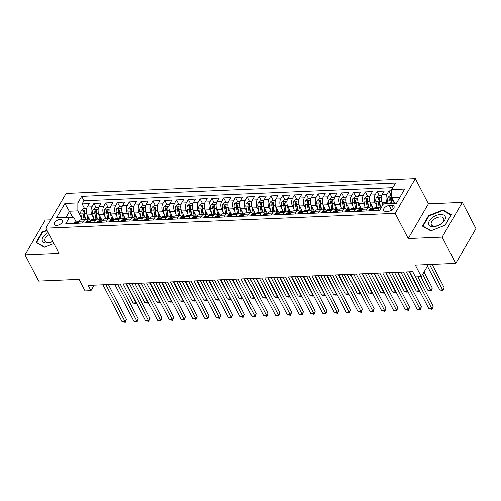 <?xml version="1.0" encoding="UTF-8"?>
<svg xmlns="http://www.w3.org/2000/svg" width="501" height="501" viewBox="0 0 501 501"><rect width="100%" height="100%" fill="white"/><g stroke="black" fill="none" stroke-linecap="round" stroke-linejoin="round"><path stroke-width="0.75" d="M56.713 225.425A4.509 2.455 -27.4 0 0 61.16 223.534A4.509 2.455 -27.4 0 0 62.462 220.346A4.509 2.455 -27.4 0 0 60.208 219.419A4.509 2.455 -27.4 0 0 55.761 221.31A4.509 2.455 -27.4 0 0 54.459 224.498A4.509 2.455 -27.4 0 0 56.713 225.425M50.751 219.845L45.247 220.077L25.05 254.815L38.658 281.067L79.07 279.351L85.057 290.899L90.957 290.649L94.157 285.15M415.36 178.625L66.107 193.436L45.91 228.174L395.164 213.357L415.36 178.625L428.418 203.826L408.221 238.557L442.145 237.123L462.342 202.385L428.418 203.826M462.342 202.385L475.95 228.638L455.753 263.369L415.342 265.085L421.328 276.633L428.368 264.534M442.145 237.123L455.753 263.369M391.707 190.775L388.908 190.894L391.181 195.277M383.152 204.327L382.188 202.473A5.636 3.075 -92.4 0 1 382.194 194.52L384.192 191.094L377.109 191.395L379.382 195.778M373.64 209.236L370.389 202.974A5.636 3.075 87.6 0 1 370.396 195.021L372.387 191.595L365.31 191.896L367.584 196.279M361.841 209.737L358.591 203.475A5.636 3.075 87.6 0 1 358.597 195.522L360.588 192.096L353.512 192.39L355.785 196.78M350.042 210.238L346.792 203.976A5.636 3.075 87.6 0 1 346.798 196.023L348.79 192.591L341.713 192.891L343.987 197.281M338.238 210.739L334.994 204.477A5.636 3.075 87.6 0 1 335 196.524L336.991 193.092L329.915 193.392L332.188 197.776M326.439 211.24L323.195 204.978A5.636 3.075 87.6 0 1 323.201 197.018L325.193 193.593L318.116 193.893L320.389 198.277M314.641 211.741L311.397 205.479A5.636 3.075 87.6 0 1 311.403 197.519L313.394 194.094L306.318 194.394L308.591 198.778M302.842 212.242L299.598 205.98A5.636 3.075 87.6 0 1 299.604 198.02L301.596 194.595L294.519 194.895L296.786 199.279M291.043 212.743L287.799 206.481A5.636 3.075 87.6 0 1 287.806 198.521L289.797 195.096L282.714 195.396L284.988 199.78M279.245 213.244L276.001 206.976A5.636 3.075 87.6 0 1 276.007 199.022L277.999 195.597L270.916 195.897L273.189 200.281M267.446 213.745L264.202 207.477A5.636 3.075 87.6 0 1 264.209 199.523L266.2 196.098L259.117 196.398L261.39 200.782M255.648 214.24L252.404 207.978A5.636 3.075 87.6 0 1 252.41 200.024L254.402 196.599L247.319 196.899L249.592 201.283M243.849 214.741L240.599 208.479A5.636 3.075 87.6 0 1 240.605 200.525L242.603 197.1L235.52 197.4L237.793 201.784M232.051 215.242L228.8 208.98A5.636 3.075 87.6 0 1 228.807 201.026L230.804 197.601L223.722 197.901L225.995 202.285M220.252 215.743L217.002 209.481A5.636 3.075 87.6 0 1 217.008 201.527L219 198.102L211.923 198.402L214.196 202.786M208.454 216.244L205.203 209.982A5.636 3.075 87.6 0 1 205.21 202.028L207.201 198.596L200.124 198.897L202.398 203.287M196.655 216.745L193.405 210.483A5.636 3.075 87.6 0 1 193.411 202.529L195.403 199.097L188.326 199.398L190.599 203.788M184.85 217.246L181.606 210.984A5.636 3.075 87.6 0 1 181.612 203.024L183.604 199.598L176.527 199.899L178.801 204.283M173.052 217.747L169.808 211.485A5.636 3.075 87.6 0 1 169.814 203.525L171.805 200.099L164.729 200.4L167.002 204.784M161.253 218.248L158.009 211.986A5.636 3.075 87.6 0 1 158.015 204.026L160.007 200.6L152.93 200.901L155.204 205.285M149.455 218.749L146.211 212.487A5.636 3.075 87.6 0 1 146.217 204.527L148.208 201.101L141.132 201.402L143.399 205.786M137.656 219.25L134.412 212.981A5.636 3.075 87.6 0 1 134.418 205.028L136.41 201.602L129.327 201.903L131.6 206.287M125.857 219.751L122.613 213.482A5.636 3.075 87.6 0 1 122.62 205.529L124.611 202.103L117.528 202.404L119.802 206.788M114.059 220.246L110.815 213.983A5.636 3.075 87.6 0 1 110.821 206.03L112.813 202.604L105.73 202.905L108.003 207.289M102.26 220.747L99.01 214.484A5.636 3.075 87.6 0 1 99.023 206.531L101.014 203.105L93.931 203.406L96.205 207.79M421.328 276.633L415.429 276.884L412.705 271.636L88.232 285.401L90.957 290.649M391.826 205.441L389.227 205.554A4.371 2.373 -27.4 0 0 384.918 207.389A4.371 2.373 -27.4 0 0 383.653 210.476A4.371 2.373 -27.4 0 0 385.845 211.372L388.438 211.265A4.371 2.373 -27.4 0 0 392.746 209.431A4.371 2.373 -27.4 0 0 394.011 206.343A4.371 2.373 -27.4 0 0 391.826 205.441L393.485 208.648M76.127 221.893L73.916 217.634L69.558 217.19L65.737 223.765L379.589 210.451L383.415 203.876L396.391 203.325L404.689 189.059L391.707 189.61L395.533 183.034L81.676 196.348L77.855 202.924L77.849 210.877L69.589 211.228L66.032 217.34M69.558 217.19L56.582 217.741L64.873 203.475L77.855 202.924M93.393 217.597L91.934 214.785A5.636 3.075 -92.4 0 1 91.94 206.832L93.931 203.406M90.462 221.248L87.212 214.985L91.934 214.785M105.191 217.096L103.732 214.284A5.636 3.075 -92.4 0 1 103.738 206.331L105.73 202.905M116.99 216.595L115.531 213.783A5.636 3.075 -92.4 0 1 115.537 205.83L117.528 202.404M128.788 216.094L127.329 213.282A5.636 3.075 -92.4 0 1 127.335 205.329L129.327 201.903M140.587 215.593L139.128 212.787A5.636 3.075 -92.4 0 1 139.134 204.828L141.132 201.402M152.385 215.092L150.926 212.286A5.636 3.075 -92.4 0 1 150.933 204.327L152.93 200.901M164.184 214.591L162.731 211.785A5.636 3.075 -92.4 0 1 162.737 203.826L164.729 200.4M175.983 214.09L174.53 211.284A5.636 3.075 -92.4 0 1 174.536 203.325L176.527 199.899M187.781 213.595L186.328 210.783A5.636 3.075 -92.4 0 1 186.334 202.83L188.326 199.398M199.58 213.094L198.127 210.282A5.636 3.075 -92.4 0 1 198.133 202.329L200.124 198.897M211.378 212.593L209.925 209.781A5.636 3.075 -92.4 0 1 209.932 201.828L211.923 198.402M223.177 212.092L221.724 209.28A5.636 3.075 -92.4 0 1 221.73 201.327L223.722 197.901M234.982 211.591L233.522 208.779A5.636 3.075 -92.4 0 1 233.529 200.826L235.52 197.4M246.78 211.09L245.321 208.278A5.636 3.075 -92.4 0 1 245.327 200.325L247.319 196.899M258.579 210.589L257.119 207.777A5.636 3.075 -92.4 0 1 257.126 199.824L259.117 196.398M270.377 210.088L268.918 207.276A5.636 3.075 -92.4 0 1 268.924 199.323L270.916 195.897M282.176 209.587L280.717 206.775A5.636 3.075 -92.4 0 1 280.723 198.822L282.714 195.396M293.974 209.086L292.515 206.28A5.636 3.075 -92.4 0 1 292.521 198.321L294.519 194.895M305.773 208.585L304.314 205.779A5.636 3.075 -92.4 0 1 304.32 197.82L306.318 194.394M317.571 208.084L316.118 205.278A5.636 3.075 -92.4 0 1 316.125 197.319L318.116 193.893M329.37 207.583L327.917 204.777A5.636 3.075 -92.4 0 1 327.923 196.818L329.915 193.392M341.168 207.088L339.716 204.276A5.636 3.075 -92.4 0 1 339.722 196.323L341.713 192.891M352.967 206.587L351.514 203.775A5.636 3.075 -92.4 0 1 351.52 195.822L353.512 192.39M364.766 206.086L363.313 203.274A5.636 3.075 -92.4 0 1 363.319 195.321L365.31 191.896M376.564 205.585L375.111 202.773A5.636 3.075 -92.4 0 1 375.117 194.82L377.109 191.395M387.649 203.7L386.91 202.272A5.636 3.075 -92.4 0 1 386.916 194.319L388.908 190.894M392.847 187.656L83.961 200.757L82.133 203.907L84.406 208.291M87.212 214.985A5.636 3.075 87.6 0 1 87.218 207.032L89.216 203.606L82.133 203.907M372.763 210.739L373.896 208.785A5.636 3.075 -92.4 0 1 375.838 207.358L380.56 207.157A5.636 3.075 -92.4 0 1 381.405 207.333M377.485 210.539L378.618 208.585A5.636 3.075 -92.4 0 1 380.56 207.157M365.686 211.04L366.82 209.086A5.636 3.075 -92.4 0 1 368.761 207.658A5.636 3.075 -92.4 0 1 371.097 209.38M368.761 207.658L364.039 207.859A5.636 3.075 87.6 0 0 362.098 209.286L360.964 211.24M353.888 211.541L355.021 209.587A5.636 3.075 -92.4 0 1 356.956 208.159A5.636 3.075 -92.4 0 1 359.298 209.881M356.956 208.159L352.241 208.36A5.636 3.075 87.6 0 0 350.299 209.787L349.166 211.741M342.089 212.042L343.223 210.088A5.636 3.075 -92.4 0 1 345.158 208.654A5.636 3.075 -92.4 0 1 347.5 210.382M345.158 208.654L340.442 208.854A5.636 3.075 87.6 0 0 338.501 210.288L337.367 212.242M330.291 212.543L331.424 210.589A5.636 3.075 -92.4 0 1 333.359 209.155A5.636 3.075 -92.4 0 1 335.701 210.883M333.359 209.155L328.643 209.355A5.636 3.075 87.6 0 0 326.702 210.789L325.569 212.743M318.492 213.044L319.625 211.09A5.636 3.075 -92.4 0 1 321.561 209.656A5.636 3.075 -92.4 0 1 323.903 211.384M322.688 203.7L320.496 203.794L321.536 209.662L316.845 209.856A5.636 3.075 87.6 0 0 314.904 211.29L313.77 213.238M306.693 213.539L307.827 211.591A5.636 3.075 -92.4 0 1 309.762 210.157A5.636 3.075 -92.4 0 1 312.104 211.885M309.762 210.157L305.046 210.357A5.636 3.075 87.6 0 0 303.105 211.791L301.971 213.739M294.889 214.04L296.028 212.092A5.636 3.075 -92.4 0 1 297.963 210.658A5.636 3.075 -92.4 0 1 300.306 212.386M297.963 210.658L293.242 210.858A5.636 3.075 87.6 0 0 291.306 212.292L290.173 214.24M283.09 214.541L284.224 212.593A5.636 3.075 -92.4 0 1 286.165 211.159A5.636 3.075 -92.4 0 1 288.507 212.881M286.165 211.159L281.443 211.359A5.636 3.075 87.6 0 0 279.508 212.793L278.374 214.741M271.291 215.042L272.425 213.094A5.636 3.075 -92.4 0 1 274.366 211.66A5.636 3.075 -92.4 0 1 276.709 213.382M274.366 211.66L269.644 211.86A5.636 3.075 87.6 0 0 267.709 213.294L266.576 215.242M259.493 215.543L260.626 213.595A5.636 3.075 -92.4 0 1 262.568 212.161A5.636 3.075 -92.4 0 1 264.91 213.883M263.695 206.205L261.503 206.299L262.543 212.161L257.846 212.361A5.636 3.075 87.6 0 0 255.911 213.795L254.777 215.743M247.694 216.044L248.828 214.096A5.636 3.075 -92.4 0 1 250.769 212.662A5.636 3.075 -92.4 0 1 253.105 214.384M250.769 212.662L246.047 212.862A5.636 3.075 87.6 0 0 244.112 214.296L242.979 216.244M235.896 216.545L237.029 214.591A5.636 3.075 -92.4 0 1 238.971 213.163A5.636 3.075 -92.4 0 1 241.307 214.885M238.971 213.163L234.249 213.363A5.636 3.075 87.6 0 0 232.314 214.791L231.174 216.745M224.097 217.046L225.231 215.092A5.636 3.075 -92.4 0 1 227.172 213.664A5.636 3.075 -92.4 0 1 229.508 215.386M227.172 213.664L222.45 213.864A5.636 3.075 87.6 0 0 220.509 215.292L219.375 217.246M212.299 217.547L213.432 215.593A5.636 3.075 -92.4 0 1 215.374 214.165A5.636 3.075 -92.4 0 1 217.71 215.887M215.374 214.165L210.652 214.365A5.636 3.075 87.6 0 0 208.71 215.793L207.577 217.747M200.5 218.048L201.634 216.094A5.636 3.075 -92.4 0 1 203.569 214.666A5.636 3.075 -92.4 0 1 205.911 216.388M203.569 214.666L198.853 214.866A5.636 3.075 87.6 0 0 196.912 216.294L195.778 218.248M188.702 218.549L189.835 216.595A5.636 3.075 -92.4 0 1 191.77 215.161A5.636 3.075 -92.4 0 1 194.112 216.889M191.77 215.161L187.055 215.361A5.636 3.075 87.6 0 0 185.113 216.795L183.98 218.749M176.903 219.05L178.037 217.096A5.636 3.075 -92.4 0 1 179.972 215.662A5.636 3.075 -92.4 0 1 182.314 217.39M179.972 215.662L175.256 215.862A5.636 3.075 87.6 0 0 173.315 217.296L172.181 219.25M165.105 219.544L166.238 217.597A5.636 3.075 -92.4 0 1 168.173 216.163A5.636 3.075 -92.4 0 1 170.515 217.891M168.173 216.163L163.458 216.363A5.636 3.075 87.6 0 0 161.516 217.797L160.383 219.745M153.306 220.045L154.44 218.098A5.636 3.075 -92.4 0 1 156.375 216.664A5.636 3.075 -92.4 0 1 158.717 218.392M156.375 216.664L151.653 216.864A5.636 3.075 87.6 0 0 149.718 218.298L148.584 220.246M141.501 220.546L142.641 218.599A5.636 3.075 -92.4 0 1 144.576 217.165A5.636 3.075 -92.4 0 1 146.918 218.887M144.576 217.165L139.854 217.365A5.636 3.075 87.6 0 0 137.919 218.799L136.786 220.747M129.703 221.047L130.836 219.1A5.636 3.075 -92.4 0 1 132.778 217.666A5.636 3.075 -92.4 0 1 135.12 219.388M133.905 211.71L131.713 211.804L132.752 217.666L128.056 217.866A5.636 3.075 87.6 0 0 126.12 219.3L124.987 221.248M117.904 221.548L119.038 219.601A5.636 3.075 -92.4 0 1 120.979 218.167A5.636 3.075 -92.4 0 1 123.321 219.889M120.979 218.167L116.257 218.367A5.636 3.075 87.6 0 0 114.322 219.801L113.188 221.749M106.106 222.049L107.239 220.102A5.636 3.075 -92.4 0 1 109.18 218.668A5.636 3.075 -92.4 0 1 111.523 220.39M109.18 218.668L104.459 218.868A5.636 3.075 87.6 0 0 102.523 220.302L101.39 222.25M94.307 222.55L95.441 220.603A5.636 3.075 -92.4 0 1 97.382 219.169A5.636 3.075 -92.4 0 1 99.718 220.891M97.382 219.169L92.66 219.369A5.636 3.075 87.6 0 0 90.725 220.803L89.591 222.751M82.508 223.051L83.642 221.098A5.636 3.075 -92.4 0 1 85.583 219.67A5.636 3.075 -92.4 0 1 87.919 221.392M85.583 219.67L80.861 219.87A5.636 3.075 87.6 0 0 78.926 221.298L77.787 223.252M399.948 197.212L391.701 197.563L391.707 189.61M394.725 203.4L391.701 197.563M408.221 238.557L395.164 213.357M25.05 254.815L58.974 253.374L45.91 228.174M72.858 217.528L64.873 203.475M81.594 218.098L77.849 210.877M83.961 200.757L81.676 196.348M442.99 209.944L428.562 215.655L422.481 226.12L430.822 230.867L445.251 225.149L451.332 214.691L442.99 209.944L443.416 210.764M46.931 230.153L42.14 232.051L36.059 242.509L44.407 247.256L53.857 243.511M428.831 216.181L428.562 215.655M42.416 232.57L42.14 232.051M412.655 271.636L431.824 308.616L428.875 308.741L409.705 271.761M417.903 276.784L433.19 306.268L431.824 308.616L432.056 309.311L428.875 308.741M433.19 306.268L432.056 309.311M391.707 195.252L390.373 195.309L388.106 197.237A3.732 2.042 87.6 0 0 387.63 200.945L388.118 203.675M393.636 201.296L394.018 203.425M427.434 266.131L439.79 289.966L442.74 289.841L444.105 287.493L432.125 264.371M391.776 203.525L391.287 200.795A3.732 2.042 -92.4 0 1 391.419 197.92C391.281 197.043 390.805 197.062 390.003 197.976A3.732 2.042 87.6 0 0 389.872 200.851L390.36 203.581M391.387 203.538L390.824 200.375A1.904 1.04 -92.4 0 1 390.786 199.486L390.003 197.976M391.419 197.92L391.413 197.463M444.105 287.493L442.972 290.536L429.595 264.484M442.972 290.536L439.79 289.966M433.465 226.715A9.162 4.985 -27.4 0 0 444.681 220.29A9.162 4.985 -27.4 0 0 440.561 214.509A9.162 4.985 -27.4 0 0 429.344 220.941A9.162 4.985 -27.4 0 0 433.465 226.715M434.824 226.189A6.939 3.77 -27.4 0 0 441.663 223.277A6.939 3.77 -27.4 0 0 443.667 218.38A6.939 3.77 -27.4 0 0 440.197 216.952A6.939 3.77 -27.4 0 0 433.359 219.864A6.939 3.77 -27.4 0 0 431.355 224.761A6.939 3.77 -27.4 0 0 434.824 226.189M431.117 230.748L423.038 226.151L428.931 216.012L442.909 210.476L450.994 215.079L445.101 225.212M423.245 226.552L423.038 226.151M48.215 232.627A9.162 4.985 -27.4 0 0 45.729 234.236A9.162 4.985 -27.4 0 0 42.948 241.889A9.162 4.985 -27.4 0 0 52.805 241.476M49.273 234.656A6.939 3.77 -27.4 0 0 47.407 235.865A6.939 3.77 -27.4 0 0 44.933 241.156A6.939 3.77 -27.4 0 0 52.743 241.357M36.823 242.947L36.617 242.54L42.51 232.408L47.15 230.566M44.702 247.137L36.617 242.54M369.018 210.896L368.993 210.32A3.732 2.042 -92.4 0 1 370.245 209.418L372.487 209.324A3.732 2.042 87.6 0 0 371.711 209.65L371.617 209.913M400.856 272.137L420.026 309.117L417.076 309.242L397.907 272.262M371.924 210.057L371.711 209.65C371.667 210.182 372.143 210.163 373.126 209.587A3.732 2.042 -92.4 0 1 373.589 209.318M373.207 209.524A3.732 2.042 87.6 0 0 372.487 209.324M403.386 272.03L421.391 306.769L420.026 309.117L420.258 309.812L417.076 309.242M421.391 306.769L420.258 309.812M357.219 211.397L357.188 210.821A3.732 2.042 -92.4 0 1 358.447 209.919L360.689 209.825A3.732 2.042 87.6 0 0 359.912 210.151L359.818 210.414M389.058 272.638L408.227 309.618L405.278 309.743L386.108 272.763M360.119 210.558L359.912 210.151C359.868 210.683 360.344 210.658 361.327 210.088A3.732 2.042 -92.4 0 1 361.791 209.819M361.409 210.025A3.732 2.042 87.6 0 0 360.689 209.825M391.588 272.531L409.593 307.27L408.227 309.618L408.459 310.313L405.278 309.743M409.593 307.27L408.459 310.313M345.421 211.898L345.389 211.322A3.732 2.042 -92.4 0 1 346.648 210.42L348.89 210.32A3.732 2.042 87.6 0 0 348.107 210.652L348.02 210.915M377.259 273.139L396.429 310.113L393.479 310.238L374.31 273.264M348.32 211.059L348.107 210.652C348.07 211.184 348.546 211.159 349.529 210.589A3.732 2.042 -92.4 0 1 349.992 210.32M349.61 210.526A3.732 2.042 87.6 0 0 348.89 210.32M379.783 273.032L397.794 307.771L396.429 310.113L396.66 310.814L393.479 310.238M397.794 307.771L396.66 310.814M333.622 212.399L333.591 211.823A3.732 2.042 -92.4 0 1 334.85 210.921L337.092 210.821A3.732 2.042 87.6 0 0 336.309 211.153L336.221 211.416M365.461 273.64L384.63 310.614L381.681 310.739L362.511 273.765M336.522 211.56L336.309 211.153C336.271 211.685 336.747 211.66 337.724 211.09A3.732 2.042 -92.4 0 1 338.194 210.821M337.812 211.027A3.732 2.042 87.6 0 0 337.092 210.821M367.985 273.533L385.989 308.272L384.63 310.614L384.862 311.315L381.681 310.739M385.989 308.272L384.862 311.315M381.693 195.678L378.574 195.81L376.307 197.738A3.732 2.042 87.6 0 0 375.831 201.446L376.871 207.314M381.793 201.546L382.488 205.466M420.834 276.658L427.992 290.461L430.941 290.336L432.307 287.994L424.021 272.005M380.528 207.157L379.489 201.289A3.732 2.042 -92.4 0 1 379.62 198.415C379.482 197.544 379.007 197.563 378.205 198.477A3.732 2.042 87.6 0 0 378.073 201.352L379.113 207.214M380.146 207.176L379.025 200.876A1.904 1.04 -92.4 0 1 378.988 199.987L378.205 198.477M379.62 198.415L379.614 197.964M432.307 287.994L431.173 291.037L422.656 274.354M431.173 291.037L427.992 290.461M369.895 196.179L366.776 196.311L364.503 198.239A3.732 2.042 87.6 0 0 364.033 201.947L365.072 207.815M369.995 202.047L371.297 209.374M371.617 205.335L372.324 209.33M368.73 207.658L367.69 201.79A3.732 2.042 -92.4 0 1 367.822 198.916C367.684 198.045 367.208 198.064 366.406 198.978A3.732 2.042 87.6 0 0 366.275 201.853L367.314 207.715M368.348 207.671L367.227 201.377A1.904 1.04 -92.4 0 1 367.189 200.488L366.406 198.978M367.822 198.916L367.815 198.465M406.317 271.905L416.193 290.962L419.143 290.837L409.267 271.78M419.681 291.006L419.375 291.538L418.197 291.588L416.193 290.962M419.375 291.538L419.381 290.43M358.09 196.68L354.977 196.812L352.704 198.74A3.732 2.042 87.6 0 0 352.234 202.448L353.274 208.316M358.196 202.548L359.499 209.875M359.818 205.836L360.526 209.831M356.931 208.159L355.892 202.291A3.732 2.042 -92.4 0 1 356.023 199.417C355.879 198.546 355.409 198.565 354.608 199.479A3.732 2.042 87.6 0 0 354.476 202.354L355.516 208.216M356.549 208.172L355.428 201.878A1.904 1.04 -92.4 0 1 355.391 200.989L354.608 199.479M356.023 199.417L356.017 198.966M394.519 272.406L404.395 291.463L407.344 291.338L397.468 272.281M407.883 291.507L407.576 292.039L406.399 292.089L404.395 291.463M407.576 292.039L407.582 290.931M346.291 197.181L343.179 197.313L340.905 199.241A3.732 2.042 87.6 0 0 340.436 202.949L341.475 208.811M346.398 203.049L347.694 210.376M348.02 206.337L348.727 210.332M345.133 208.66L344.093 202.792A3.732 2.042 -92.4 0 1 344.225 199.918C344.081 199.041 343.611 199.066 342.809 199.98A3.732 2.042 87.6 0 0 342.678 202.855L343.717 208.717M344.744 208.673L343.63 202.379A1.904 1.04 -92.4 0 1 343.592 201.49L342.809 199.98M344.225 199.918L344.218 199.461M382.72 272.907L392.596 291.964L395.546 291.839L385.67 272.782M396.084 292.008L395.777 292.54L394.6 292.59L392.596 291.964M395.777 292.54L395.784 291.432M321.824 212.9L321.792 212.324A3.732 2.042 -92.4 0 1 323.051 211.416L325.293 211.322A3.732 2.042 87.6 0 0 324.51 211.654L324.416 211.917M353.662 274.141L372.832 311.115L369.876 311.24L350.713 274.266M324.723 212.061L324.51 211.654C324.473 212.18 324.949 212.161 325.926 211.591A3.732 2.042 -92.4 0 1 326.395 211.322M326.007 211.528A3.732 2.042 87.6 0 0 325.293 211.322M356.186 274.034L374.191 308.773L372.832 311.115L373.063 311.816L369.876 311.24M374.191 308.773L373.063 311.816M334.493 197.682L331.38 197.814L329.107 199.742A3.732 2.042 87.6 0 0 328.637 203.45L329.677 209.312M334.599 203.55L335.895 210.871M336.221 206.838L336.929 210.827M333.334 209.161L332.295 203.293A3.732 2.042 -92.4 0 1 332.426 200.419C332.282 199.542 331.812 199.567 331.011 200.481A3.732 2.042 87.6 0 0 330.879 203.356L331.919 209.218M332.946 209.174L331.831 202.88A1.904 1.04 -92.4 0 1 331.794 201.991L331.011 200.481M332.426 200.419L332.413 199.962M370.915 273.408L380.798 292.465L383.747 292.34L373.865 273.283M384.286 292.509L383.979 293.041L382.795 293.091L380.798 292.465M383.979 293.041L383.985 291.926M310.025 213.401L309.994 212.819A3.732 2.042 -92.4 0 1 311.253 211.917L313.494 211.823A3.732 2.042 87.6 0 0 312.712 212.155L312.618 212.411M341.864 274.642L361.027 311.616L358.077 311.741L338.914 274.767M312.925 212.562L312.712 212.155C312.674 212.681 313.144 212.662 314.127 212.092A3.732 2.042 -92.4 0 1 314.597 211.823M314.208 212.029A3.732 2.042 87.6 0 0 313.494 211.823M344.387 274.535L362.392 309.267L361.027 311.616L361.259 312.317L358.077 311.741M362.392 309.267L361.259 312.317M322.694 198.183L319.582 198.315L317.308 200.243A3.732 2.042 87.6 0 0 316.839 203.951L317.878 209.813M322.801 204.051L324.097 211.372M324.423 207.339L325.13 211.328M320.496 203.794A3.732 2.042 -92.4 0 1 320.627 200.92C320.483 200.043 320.014 200.062 319.206 200.982A3.732 2.042 87.6 0 0 319.081 203.857L320.12 209.719M321.147 209.675L320.033 203.375A1.904 1.04 -92.4 0 1 319.995 202.492L319.206 200.982M320.627 200.92L320.615 200.463M359.117 273.909L368.999 292.966L371.949 292.841L362.066 273.784M372.487 293.01L372.18 293.542L370.997 293.592L368.999 292.966M372.18 293.542L372.187 292.427M298.22 213.902L298.195 213.32A3.732 2.042 -92.4 0 1 299.454 212.418L301.696 212.324A3.732 2.042 87.6 0 0 300.913 212.649L300.819 212.912M330.065 275.143L349.228 312.117L346.279 312.242L327.115 275.268M301.126 213.063L300.913 212.649C300.876 213.182 301.345 213.163 302.328 212.593A3.732 2.042 -92.4 0 1 302.798 212.324M302.41 212.524A3.732 2.042 87.6 0 0 301.696 212.324M332.589 275.036L350.594 309.768L349.228 312.117L349.46 312.818L346.279 312.242M350.594 309.768L349.46 312.818M310.896 198.684L307.783 198.816L305.51 200.744A3.732 2.042 87.6 0 0 305.04 204.452L306.08 210.314M311.002 204.552L312.298 211.873M312.624 207.84L313.332 211.829M309.737 210.157L308.697 204.295A3.732 2.042 -92.4 0 1 308.823 201.421C308.685 200.544 308.215 200.563 307.407 201.483A3.732 2.042 87.6 0 0 307.282 204.358L308.322 210.22M309.349 210.176L308.234 203.876A1.904 1.04 -92.4 0 1 308.19 202.993L307.407 201.483M308.823 201.421L308.816 200.964M347.318 274.41L357.2 293.467L360.15 293.342L350.268 274.285M360.689 293.511L360.382 294.043L359.198 294.093L357.2 293.467M360.382 294.043L360.388 292.928M286.422 214.403L286.397 213.821A3.732 2.042 -92.4 0 1 287.655 212.919L289.897 212.825A3.732 2.042 87.6 0 0 289.115 213.15L289.021 213.413M318.267 275.644L337.43 312.618L334.48 312.743L315.317 275.769M289.327 213.564L289.115 213.15C289.077 213.683 289.547 213.664 290.53 213.094A3.732 2.042 -92.4 0 1 291 212.825M290.611 213.025A3.732 2.042 87.6 0 0 289.897 212.825M320.79 275.537L338.795 310.269L337.43 312.618L337.661 313.319L334.48 312.743M338.795 310.269L337.661 313.319M299.097 199.185L295.985 199.317L293.711 201.245A3.732 2.042 87.6 0 0 293.242 204.953L294.281 210.815M299.203 205.053L300.5 212.374M300.819 208.341L301.527 212.33M297.938 210.658L296.899 204.796A3.732 2.042 -92.4 0 1 297.024 201.922C296.886 201.045 296.417 201.064 295.609 201.978A3.732 2.042 87.6 0 0 295.484 204.859L296.523 210.721M297.55 210.677L296.435 204.377A1.904 1.04 -92.4 0 1 296.392 203.494L295.609 201.978M297.024 201.922L297.018 201.465M335.52 274.911L345.402 293.968L348.352 293.843L338.469 274.786M348.89 294.012L348.583 294.538L347.4 294.588L345.402 293.968M348.583 294.538L348.59 293.429M274.623 214.904L274.598 214.322A3.732 2.042 -92.4 0 1 275.857 213.42L278.099 213.326A3.732 2.042 87.6 0 0 277.316 213.651L277.222 213.914M306.468 276.145L325.631 313.119L322.682 313.244L303.518 276.27M277.529 214.065L277.316 213.651C277.278 214.184 277.748 214.165 278.731 213.595A3.732 2.042 -92.4 0 1 279.195 213.326M278.813 213.526A3.732 2.042 87.6 0 0 278.099 213.326M308.992 276.038L326.996 310.77L325.631 313.119L325.863 313.82L322.682 313.244M326.996 310.77L325.863 313.82M287.298 199.686L284.186 199.818L281.913 201.74A3.732 2.042 87.6 0 0 281.443 205.454L282.483 211.316M287.405 205.554L288.701 212.875M289.021 208.842L289.728 212.831M286.14 211.159L285.1 205.297A3.732 2.042 -92.4 0 1 285.226 202.423C285.088 201.546 284.618 201.565 283.81 202.479A3.732 2.042 87.6 0 0 283.685 205.354L284.725 211.222M285.752 211.178L284.637 204.878A1.904 1.04 -92.4 0 1 284.593 203.995L283.81 202.479M285.226 202.423L285.219 201.966M323.721 275.412L333.597 294.469L336.547 294.344L326.671 275.287M337.092 294.513L336.785 295.039L335.601 295.089L333.597 294.469M336.785 295.039L336.791 293.93M262.825 215.405L262.8 214.823A3.732 2.042 -92.4 0 1 264.052 213.921L266.294 213.827A3.732 2.042 87.6 0 0 265.517 214.152L265.424 214.415M294.669 276.646L313.833 313.62L310.883 313.745L291.72 276.771M265.73 214.566L265.517 214.152C265.48 214.685 265.95 214.666 266.933 214.096A3.732 2.042 -92.4 0 1 267.396 213.827M267.014 214.027A3.732 2.042 87.6 0 0 266.294 213.827M297.193 276.539L315.198 311.271L313.833 313.62L314.064 314.315L310.883 313.745M315.198 311.271L314.064 314.315M275.5 200.181L272.387 200.319L270.114 202.241A3.732 2.042 87.6 0 0 269.644 205.955L270.684 211.817M275.606 206.055L276.903 213.376M277.222 209.343L277.93 213.332M274.341 211.66L273.302 205.798A3.732 2.042 -92.4 0 1 273.427 202.924C273.289 202.047 272.82 202.066 272.012 202.98A3.732 2.042 87.6 0 0 271.886 205.855L272.926 211.723M273.953 211.679L272.838 205.379A1.904 1.04 -92.4 0 1 272.795 204.496L272.012 202.98M273.427 202.924L273.421 202.467M311.923 275.913L321.799 294.97L324.748 294.845L314.872 275.788M325.293 295.014L324.98 295.54L323.803 295.59L321.799 294.97M324.98 295.54L324.992 294.431M251.026 215.9L251.001 215.324A3.732 2.042 -92.4 0 1 252.254 214.422L254.495 214.328A3.732 2.042 87.6 0 0 253.719 214.653L253.625 214.916M282.871 277.147L302.034 314.121L299.084 314.246L279.921 277.272M253.932 215.067L253.719 214.653C253.681 215.186 254.151 215.167 255.134 214.597A3.732 2.042 -92.4 0 1 255.598 214.328M255.216 214.528A3.732 2.042 87.6 0 0 254.495 214.328M285.395 277.034L303.399 311.772L302.034 314.121L302.266 314.816L299.084 314.246M303.399 311.772L302.266 314.816M263.701 200.682L260.583 200.813L258.316 202.742A3.732 2.042 87.6 0 0 257.846 206.45L258.885 212.318M263.808 206.556L265.104 213.877M265.424 209.844L266.131 213.833M261.503 206.299A3.732 2.042 -92.4 0 1 261.628 203.425C261.491 202.548 261.015 202.567 260.213 203.481A3.732 2.042 87.6 0 0 260.088 206.356L261.127 212.224M262.155 212.18L261.04 205.88A1.904 1.04 -92.4 0 1 260.996 204.99L260.213 203.481M261.628 203.425L261.622 202.968M300.124 276.414L310 295.471L312.95 295.346L303.074 276.289M313.494 295.515L313.181 296.041L312.004 296.091L310 295.471M313.181 296.041L313.194 294.932M239.227 216.401L239.202 215.825A3.732 2.042 -92.4 0 1 240.455 214.923L242.697 214.829A3.732 2.042 87.6 0 0 241.92 215.154L241.826 215.417M271.066 277.642L290.236 314.622L287.286 314.747L268.116 277.767M242.133 215.562L241.92 215.154C241.883 215.687 242.352 215.668 243.336 215.092A3.732 2.042 -92.4 0 1 243.799 214.823M243.417 215.029A3.732 2.042 87.6 0 0 242.697 214.829M273.596 277.535L291.601 312.273L290.236 314.622L290.467 315.317L287.286 314.747M291.601 312.273L290.467 315.317M251.903 201.183L248.784 201.314L246.517 203.243A3.732 2.042 87.6 0 0 246.047 206.951L247.087 212.819M252.003 207.051L253.306 214.378M253.625 210.345L254.333 214.334M250.744 212.662L249.705 206.8A3.732 2.042 -92.4 0 1 249.83 203.926C249.692 203.049 249.216 203.068 248.415 203.982A3.732 2.042 87.6 0 0 248.283 206.857L249.329 212.725M250.356 212.681L249.235 206.381A1.904 1.04 -92.4 0 1 249.197 205.491L248.415 203.982M249.83 203.926L249.824 203.469M288.325 276.915L298.201 295.972L301.151 295.847L291.275 276.79M301.69 296.016L301.383 296.542L300.205 296.592L298.201 295.972M301.383 296.542L301.389 295.433M227.429 216.902L227.404 216.326A3.732 2.042 -92.4 0 1 228.656 215.424L230.898 215.33A3.732 2.042 87.6 0 0 230.122 215.655L230.028 215.918M259.267 278.143L278.437 315.123L275.487 315.248L256.318 278.268M230.335 216.063L230.122 215.655C230.084 216.188 230.554 216.169 231.537 215.593A3.732 2.042 -92.4 0 1 232.001 215.324M231.619 215.53A3.732 2.042 87.6 0 0 230.898 215.33M261.798 278.036L279.802 312.774L278.437 315.123L278.669 315.818L275.487 315.248M279.802 312.774L278.669 315.818M240.104 201.684L236.986 201.815L234.719 203.744A3.732 2.042 87.6 0 0 234.243 207.452L235.282 213.32M240.204 207.552L241.507 214.879M241.826 210.846L242.534 214.835M238.946 213.163L237.9 207.301A3.732 2.042 -92.4 0 1 238.031 204.421C237.894 203.55 237.418 203.569 236.616 204.483A3.732 2.042 87.6 0 0 236.485 207.358L237.524 213.226M238.557 213.182L237.436 206.882A1.904 1.04 -92.4 0 1 237.399 205.992L236.616 204.483M238.031 204.421L238.025 203.97M276.527 277.416L286.403 296.473L289.353 296.348L279.477 277.291M289.891 296.511L289.584 297.043L288.407 297.093L286.403 296.473M289.584 297.043L289.591 295.934M215.63 217.403L215.605 216.827A3.732 2.042 -92.4 0 1 216.858 215.925L219.1 215.831A3.732 2.042 87.6 0 0 218.323 216.156L218.229 216.419M247.469 278.644L266.638 315.624L263.689 315.749L244.519 278.769M218.536 216.564L218.323 216.156C218.279 216.689 218.755 216.67 219.739 216.094A3.732 2.042 -92.4 0 1 220.202 215.825M219.82 216.031A3.732 2.042 87.6 0 0 219.1 215.831M249.999 278.537L268.004 313.275L266.638 315.624L266.87 316.319L263.689 315.749M268.004 313.275L266.87 316.319M228.306 202.185L225.187 202.316L222.92 204.245A3.732 2.042 87.6 0 0 222.444 207.953L223.484 213.821M228.406 208.053L229.708 215.38M230.028 211.341L230.736 215.336M227.141 213.664L226.101 207.796A3.732 2.042 -92.4 0 1 226.233 204.922C226.095 204.051 225.619 204.07 224.817 204.984A3.732 2.042 87.6 0 0 224.686 207.859L225.726 213.72M226.759 213.676L225.638 207.383A1.904 1.04 -92.4 0 1 225.6 206.493L224.817 204.984M226.233 204.922L226.227 204.471M264.728 277.911L274.604 296.968L277.554 296.842L267.678 277.786M278.093 297.012L277.786 297.544L276.608 297.594L274.604 296.968M277.786 297.544L277.792 296.435M203.832 217.904L203.801 217.328A3.732 2.042 -92.4 0 1 205.059 216.426L207.301 216.326A3.732 2.042 87.6 0 0 206.525 216.657L206.431 216.92M235.67 279.145L254.84 316.125L251.89 316.244L232.721 279.27M206.731 217.065L206.525 216.657C206.481 217.19 206.957 217.165 207.94 216.595A3.732 2.042 -92.4 0 1 208.403 216.326M208.021 216.532A3.732 2.042 87.6 0 0 207.301 216.326M238.2 279.038L256.205 313.776L254.84 316.125L255.072 316.82L251.89 316.244M256.205 313.776L255.072 316.82M216.507 202.686L213.388 202.817L211.115 204.746A3.732 2.042 87.6 0 0 210.645 208.454L211.685 214.322M216.607 208.554L217.91 215.881M218.229 211.842L218.937 215.837M215.342 214.165L214.303 208.297A3.732 2.042 -92.4 0 1 214.434 205.423C214.296 204.552 213.821 204.571 213.019 205.485A3.732 2.042 87.6 0 0 212.887 208.36L213.927 214.221M214.96 214.177L213.839 207.884A1.904 1.04 -92.4 0 1 213.802 206.994L213.019 205.485M214.434 205.423L214.428 204.972M252.93 278.412L262.806 297.469L265.755 297.344L255.879 278.287M266.294 297.513L265.987 298.045L264.81 298.095L262.806 297.469M265.987 298.045L265.993 296.936M192.033 218.405L192.002 217.829A3.732 2.042 -92.4 0 1 193.261 216.927L195.503 216.827A3.732 2.042 87.6 0 0 194.72 217.158L194.632 217.421M223.872 279.646L243.041 316.619L240.092 316.745L220.922 279.771M194.933 217.566L194.72 217.158C194.682 217.691 195.158 217.666 196.141 217.096A3.732 2.042 -92.4 0 1 196.605 216.827M196.223 217.033A3.732 2.042 87.6 0 0 195.503 216.827M226.396 279.539L244.407 314.277L243.041 316.619L243.273 317.321L240.092 316.745M244.407 314.277L243.273 317.321M204.702 203.187L201.59 203.318L199.317 205.247A3.732 2.042 87.6 0 0 198.847 208.955L199.886 214.816M204.809 209.055L206.111 216.382M206.431 212.343L207.138 216.338M203.544 214.666L202.504 208.798A3.732 2.042 -92.4 0 1 202.636 205.924C202.492 205.047 202.022 205.072 201.22 205.986A3.732 2.042 87.6 0 0 201.089 208.861L202.128 214.722M203.155 214.678L202.041 208.385A1.904 1.04 -92.4 0 1 202.003 207.495L201.22 205.986M202.636 205.924L202.629 205.473M241.131 278.913L251.007 297.97L253.957 297.844L244.081 278.788M254.495 298.014L254.189 298.546L253.011 298.596L251.007 297.97M254.189 298.546L254.195 297.437M180.235 218.906L180.203 218.33A3.732 2.042 -92.4 0 1 181.462 217.421L183.704 217.328A3.732 2.042 87.6 0 0 182.921 217.659L182.834 217.922M212.073 280.147L231.243 317.12L228.293 317.246L209.124 280.272M183.134 218.067L182.921 217.659C182.884 218.185 183.36 218.167 184.337 217.597A3.732 2.042 -92.4 0 1 184.806 217.328M184.424 217.534A3.732 2.042 87.6 0 0 183.704 217.328M214.597 280.04L232.602 314.778L231.243 317.12L231.475 317.822L228.293 317.246M232.602 314.778L231.475 317.822M192.904 203.688L189.791 203.819L187.518 205.748A3.732 2.042 87.6 0 0 187.048 209.456L188.088 215.317M193.01 209.556L194.307 216.877M194.632 212.844L195.34 216.833M191.745 215.167L190.706 209.299A3.732 2.042 -92.4 0 1 190.837 206.425C190.693 205.548 190.223 205.573 189.422 206.487A3.732 2.042 87.6 0 0 189.29 209.362L190.33 215.223M191.357 215.18L190.242 208.886A1.904 1.04 -92.4 0 1 190.205 207.996L189.422 206.487M190.837 206.425L190.831 205.967M229.333 279.414L239.209 298.471L242.158 298.345L232.282 279.289M242.697 298.515L242.39 299.047L241.213 299.097L239.209 298.471M242.39 299.047L242.396 297.938M168.436 219.407L168.405 218.831A3.732 2.042 -92.4 0 1 169.664 217.922L171.906 217.829A3.732 2.042 87.6 0 0 171.123 218.16L171.029 218.423M200.275 280.648L219.444 317.621L216.488 317.747L197.325 280.773M171.336 218.568L171.123 218.16C171.085 218.686 171.561 218.668 172.538 218.098A3.732 2.042 -92.4 0 1 173.008 217.829M172.62 218.035A3.732 2.042 87.6 0 0 171.906 217.829M202.799 280.541L220.803 315.273L219.444 317.621L219.676 318.323L216.488 317.747M220.803 315.273L219.676 318.323M181.105 204.189L177.993 204.32L175.719 206.249A3.732 2.042 87.6 0 0 175.25 209.957L176.289 215.818M181.212 210.057L182.508 217.378M182.834 213.345L183.541 217.334M179.947 215.668L178.907 209.8A3.732 2.042 -92.4 0 1 179.039 206.926C178.895 206.049 178.425 206.074 177.623 206.988A3.732 2.042 87.6 0 0 177.492 209.863L178.531 215.724M179.558 215.68L178.444 209.38A1.904 1.04 -92.4 0 1 178.406 208.497L177.623 206.988M179.039 206.926L179.026 206.468M217.528 279.915L227.41 298.972L230.36 298.846L220.478 279.79M230.898 299.016L230.592 299.548L229.408 299.598L227.41 298.972M230.592 299.548L230.598 298.433M156.638 219.908L156.606 219.325A3.732 2.042 -92.4 0 1 157.865 218.423L160.107 218.33A3.732 2.042 87.6 0 0 159.324 218.655L159.23 218.918M188.476 281.149L207.639 318.122L204.69 318.248L185.527 281.274M159.537 219.069L159.324 218.655C159.287 219.188 159.756 219.169 160.74 218.599A3.732 2.042 -92.4 0 1 161.209 218.33M160.821 218.536A3.732 2.042 87.6 0 0 160.107 218.33M191 281.042L209.005 315.774L207.639 318.122L207.871 318.824L204.69 318.248M209.005 315.774L207.871 318.824M169.307 204.69L166.194 204.821L163.921 206.75A3.732 2.042 87.6 0 0 163.451 210.458L164.491 216.319M169.413 210.558L170.709 217.879M171.035 213.846L171.743 217.835M168.148 216.163L167.109 210.301A3.732 2.042 -92.4 0 1 167.24 207.427C167.096 206.55 166.626 206.569 165.818 207.489A3.732 2.042 87.6 0 0 165.693 210.364L166.733 216.225M167.76 216.181L166.645 209.881A1.904 1.04 -92.4 0 1 166.608 208.998L165.818 207.489M167.24 207.427L167.228 206.969M205.729 280.416L215.612 299.473L218.561 299.347L208.679 280.291M219.1 299.517L218.793 300.049L217.609 300.099L215.612 299.473M218.793 300.049L218.799 298.934M144.833 220.409L144.808 219.826A3.732 2.042 -92.4 0 1 146.067 218.924L148.309 218.831A3.732 2.042 87.6 0 0 147.526 219.156L147.432 219.419M176.678 281.65L195.841 318.623L192.891 318.749L173.728 281.775M147.739 219.57L147.526 219.156C147.488 219.689 147.958 219.67 148.941 219.1A3.732 2.042 -92.4 0 1 149.411 218.831M149.022 219.031A3.732 2.042 87.6 0 0 148.309 218.831M179.201 281.543L197.206 316.275L195.841 318.623L196.073 319.325L192.891 318.749M197.206 316.275L196.073 319.325M157.508 205.191L154.396 205.322L152.122 207.251A3.732 2.042 87.6 0 0 151.653 210.959L152.692 216.82M157.615 211.059L158.911 218.38M159.23 214.347L159.938 218.336M156.35 216.664L155.31 210.802A3.732 2.042 -92.4 0 1 155.435 207.928C155.297 207.051 154.828 207.07 154.02 207.99A3.732 2.042 87.6 0 0 153.895 210.865L154.934 216.726M155.961 216.683L154.847 210.382A1.904 1.04 -92.4 0 1 154.803 209.499L154.02 207.99M155.435 207.928L155.429 207.47M193.931 280.917L203.813 299.974L206.763 299.849L196.88 280.792M207.301 300.018L206.994 300.55L205.811 300.594L203.813 299.974M206.994 300.55L207.001 299.435M133.034 220.91L133.009 220.327A3.732 2.042 -92.4 0 1 134.268 219.425L136.51 219.332A3.732 2.042 87.6 0 0 135.727 219.657L135.633 219.92M164.879 282.151L184.042 319.124L181.093 319.25L161.929 282.276M135.94 220.071L135.727 219.657C135.69 220.19 136.159 220.171 137.142 219.601A3.732 2.042 -92.4 0 1 137.612 219.332M137.224 219.532A3.732 2.042 87.6 0 0 136.51 219.332M167.403 282.044L185.408 316.776L184.042 319.124L184.274 319.826L181.093 319.25M185.408 316.776L184.274 319.826M145.71 205.692L142.597 205.823L140.324 207.752A3.732 2.042 87.6 0 0 139.854 211.46L140.894 217.321M145.816 211.56L147.112 218.881M147.432 214.848L148.139 218.837M144.551 217.165L143.511 211.303A3.732 2.042 -92.4 0 1 143.637 208.429C143.499 207.552 143.029 207.571 142.221 208.485A3.732 2.042 87.6 0 0 142.096 211.359L143.136 217.227M144.163 217.184L143.048 210.883A1.904 1.04 -92.4 0 1 143.004 210L142.221 208.485M143.637 208.429L143.63 207.971M182.132 281.418L192.015 300.475L194.964 300.349L185.082 281.293M195.503 300.519L195.196 301.045L194.012 301.095L192.015 300.475M195.196 301.045L195.202 299.936M121.236 221.411L121.211 220.828A3.732 2.042 -92.4 0 1 122.469 219.926L124.711 219.833A3.732 2.042 87.6 0 0 123.929 220.158L123.835 220.421M153.081 282.652L172.244 319.625L169.294 319.751L150.131 282.777M124.142 220.572L123.929 220.158C123.891 220.69 124.361 220.672 125.344 220.102A3.732 2.042 -92.4 0 1 125.807 219.833M125.425 220.033A3.732 2.042 87.6 0 0 124.711 219.833M155.604 282.545L173.609 317.277L172.244 319.625L172.476 320.321L169.294 319.751M173.609 317.277L172.476 320.321M133.911 206.187L130.799 206.324L128.525 208.247A3.732 2.042 87.6 0 0 128.056 211.961L129.095 217.822M134.017 212.061L135.314 219.382M135.633 215.349L136.341 219.338M131.713 211.804A3.732 2.042 -92.4 0 1 131.838 208.93C131.7 208.053 131.231 208.072 130.423 208.986A3.732 2.042 87.6 0 0 130.298 211.86L131.337 217.728M132.364 217.685L131.249 211.384A1.904 1.04 -92.4 0 1 131.206 210.501L130.423 208.986M131.838 208.93L131.832 208.472M170.334 281.919L180.21 300.976L183.159 300.85L173.283 281.794M183.704 301.02L183.397 301.546L182.214 301.596L180.21 300.976M183.397 301.546L183.404 300.437M109.437 221.912L109.412 221.329A3.732 2.042 -92.4 0 1 110.665 220.427L112.907 220.334A3.732 2.042 87.6 0 0 112.13 220.659L112.036 220.922M141.282 283.153L160.445 320.126L157.496 320.252L138.332 283.278M112.343 221.073L112.13 220.659C112.092 221.191 112.562 221.173 113.545 220.603A3.732 2.042 -92.4 0 1 114.009 220.334M113.627 220.534A3.732 2.042 87.6 0 0 112.907 220.334M143.806 283.04L161.81 317.778L160.445 320.126L160.677 320.822L157.496 320.252M161.81 317.778L160.677 320.822M122.112 206.688L119 206.819L116.727 208.748A3.732 2.042 87.6 0 0 116.257 212.455L117.297 218.323M122.219 212.562L123.515 219.883M123.835 215.85L124.542 219.839M120.954 218.167L119.914 212.305A3.732 2.042 -92.4 0 1 120.04 209.431C119.902 208.554 119.432 208.573 118.624 209.487A3.732 2.042 87.6 0 0 118.499 212.361L119.539 218.229M120.566 218.185L119.451 211.885A1.904 1.04 -92.4 0 1 119.407 211.002L118.624 209.487M120.04 209.431L120.033 208.973M158.535 282.42L168.411 301.477L171.361 301.351L161.485 282.295M171.906 301.521L171.593 302.047L170.415 302.097L168.411 301.477M171.593 302.047L171.605 300.938M97.639 222.406L97.614 221.83A3.732 2.042 -92.4 0 1 98.866 220.928L101.108 220.835A3.732 2.042 87.6 0 0 100.332 221.16L100.238 221.423M129.483 283.654L148.647 320.627L145.697 320.753L126.534 283.773M100.544 221.574L100.332 221.16C100.294 221.692 100.764 221.674 101.747 221.098A3.732 2.042 -92.4 0 1 102.21 220.835M101.828 221.035A3.732 2.042 87.6 0 0 101.108 220.835M132.007 283.541L150.012 318.279L148.647 320.627L148.878 321.323L145.697 320.753M150.012 318.279L148.878 321.323M110.314 207.189L107.195 207.32L104.928 209.249A3.732 2.042 87.6 0 0 104.459 212.956L105.498 218.824M110.42 213.063L111.717 220.384M112.036 216.351L112.744 220.34M109.155 218.668L108.116 212.806A3.732 2.042 -92.4 0 1 108.241 209.932C108.103 209.055 107.627 209.074 106.826 209.988A3.732 2.042 87.6 0 0 106.7 212.862L107.74 218.73M108.767 218.686L107.652 212.386A1.904 1.04 -92.4 0 1 107.609 211.497L106.826 209.988M108.241 209.932L108.235 209.474M146.737 282.921L156.613 301.978L159.562 301.852L149.686 282.796M160.107 302.022L159.794 302.548L158.617 302.598L156.613 301.978M159.794 302.548L159.806 301.439M85.84 222.907L85.815 222.331A3.732 2.042 -92.4 0 1 87.068 221.429L89.31 221.336A3.732 2.042 87.6 0 0 88.533 221.661L88.439 221.924M117.679 284.148L136.848 321.128L133.899 321.254L114.729 284.274M88.746 222.068L88.533 221.661C88.495 222.194 88.965 222.175 89.948 221.599A3.732 2.042 -92.4 0 1 90.412 221.329M90.03 221.536A3.732 2.042 87.6 0 0 89.31 221.336M120.209 284.042L138.213 318.78L136.848 321.128L137.08 321.824L133.899 321.254M138.213 318.78L137.08 321.824M98.515 207.69L95.397 207.821L93.13 209.75A3.732 2.042 87.6 0 0 92.654 213.457L93.7 219.325M98.616 213.558L99.918 220.885M100.238 216.852L100.945 220.841M97.357 219.169L96.317 213.307A3.732 2.042 -92.4 0 1 96.442 210.433C96.305 209.556 95.829 209.575 95.027 210.489A3.732 2.042 87.6 0 0 94.896 213.363L95.941 219.231M96.969 219.188L95.848 212.887A1.904 1.04 -92.4 0 1 95.81 211.998L95.027 210.489M96.442 210.433L96.436 209.975M134.938 283.422L144.814 302.479L147.764 302.353L137.888 283.297M148.302 302.523L147.995 303.049L146.818 303.099L144.814 302.479M147.995 303.049L148.002 301.94M74.042 223.408L74.016 222.832A3.732 2.042 -92.4 0 1 75.269 221.93L77.511 221.837A3.732 2.042 87.6 0 0 76.734 222.162L76.64 222.425M105.88 284.649L125.05 321.629L122.1 321.755L102.93 284.775M76.947 222.569L76.734 222.162C76.697 222.695 77.167 222.676 78.15 222.1A3.732 2.042 -92.4 0 1 78.613 221.83M78.231 222.037A3.732 2.042 87.6 0 0 77.511 221.837M108.41 284.543L126.415 319.281L125.05 321.629L125.281 322.325L122.1 321.755M126.415 319.281L125.281 322.325M86.717 208.191L83.598 208.322L81.331 210.251A3.732 2.042 87.6 0 0 80.855 213.958L81.895 219.826M86.817 214.059L88.12 221.386M88.439 217.353L89.147 221.342M85.558 219.67L84.512 213.802A3.732 2.042 -92.4 0 1 84.644 210.927C84.506 210.057 84.03 210.076 83.229 210.99A3.732 2.042 87.6 0 0 83.097 213.864L84.137 219.732M85.17 219.689L84.049 213.388A1.904 1.04 -92.4 0 1 84.011 212.499L83.229 210.99M84.644 210.927L84.638 210.476M123.14 283.917L133.016 302.973L135.965 302.848L126.089 283.791M136.504 303.017L136.197 303.55L135.019 303.6L133.016 302.973M136.197 303.55L136.203 302.441M99.01 214.484L103.732 214.284M110.815 213.983L115.531 213.783M122.613 213.482L127.329 213.282M134.412 212.981L139.128 212.787M146.211 212.487L150.926 212.286M158.009 211.986L162.731 211.785M169.808 211.485L174.53 211.284M181.606 210.984L186.328 210.783M193.405 210.483L198.127 210.282M205.203 209.982L209.925 209.781M217.002 209.481L221.724 209.28M228.8 208.98L233.522 208.779M240.599 208.479L245.321 208.278M252.404 207.978L257.119 207.777M264.202 207.477L268.918 207.276M276.001 206.976L280.717 206.775M287.799 206.481L292.515 206.28M299.598 205.98L304.314 205.779M311.397 205.479L316.118 205.278M323.195 204.978L327.917 204.777M334.994 204.477L339.716 204.276M346.792 203.976L351.514 203.775M358.591 203.475L363.313 203.274M370.389 202.974L375.111 202.773M382.188 202.473L386.91 202.272M382.194 194.52L386.916 194.319M87.218 207.032L91.94 206.832M99.023 206.531L103.738 206.331M110.821 206.03L115.537 205.83M122.62 205.529L127.335 205.329M134.418 205.028L139.134 204.828M146.217 204.527L150.933 204.327M158.015 204.026L162.737 203.826M169.814 203.525L174.536 203.325M181.612 203.024L186.334 202.83M193.411 202.529L198.133 202.329M205.21 202.028L209.932 201.828M217.008 201.527L221.73 201.327M228.807 201.026L233.529 200.826M240.605 200.525L245.327 200.325M252.41 200.024L257.126 199.824M264.209 199.523L268.924 199.323M276.007 199.022L280.723 198.822M287.806 198.521L292.521 198.321M299.604 198.02L304.32 197.82M311.403 197.519L316.125 197.319M323.201 197.018L327.923 196.818M335 196.524L339.722 196.323M346.798 196.023L351.52 195.822M358.597 195.522L363.319 195.321M370.396 195.021L375.117 194.82M373.896 208.785L378.618 208.585M362.098 209.286L366.82 209.086M350.299 209.787L355.021 209.587M338.501 210.288L343.223 210.088M326.702 210.789L331.424 210.589M314.904 211.29L319.625 211.09M303.105 211.791L307.827 211.591M291.306 212.292L296.028 212.092M279.508 212.793L284.224 212.593M267.709 213.294L272.425 213.094M255.911 213.795L260.626 213.595M244.112 214.296L248.828 214.096M232.314 214.791L237.029 214.591M220.509 215.292L225.231 215.092M208.71 215.793L213.432 215.593M196.912 216.294L201.634 216.094M185.113 216.795L189.835 216.595M173.315 217.296L178.037 217.096M161.516 217.797L166.238 217.597M149.718 218.298L154.44 218.098M137.919 218.799L142.641 218.599M126.12 219.3L130.836 219.1M114.322 219.801L119.038 219.601M102.523 220.302L107.239 220.102M90.725 220.803L95.441 220.603M78.926 221.298L83.642 221.098M391.65 210.226L389.227 205.554M391.701 197.037L388.162 197.187M389.872 200.851L387.63 200.945M393.329 200.707L391.287 200.795M368.993 210.364L373.082 210.188M357.194 210.865L361.284 210.689M345.396 211.366L349.485 211.19M333.597 211.867L337.687 211.691M381.336 197.482L376.364 197.688M378.073 201.352L375.831 201.446M381.681 201.202L379.489 201.289M369.531 197.983L364.559 198.189M366.275 201.853L364.033 201.947M369.882 201.703L367.69 201.79M357.733 198.484L352.76 198.69M354.476 202.354L352.234 202.448M358.083 202.197L355.892 202.291M345.934 198.978L340.962 199.191M342.678 202.855L340.436 202.949M346.285 202.698L344.093 202.792M321.799 212.368L325.888 212.192M334.136 199.479L329.163 199.692M330.879 203.356L328.637 203.45M334.486 203.199L332.295 203.293M309.994 212.869L314.089 212.693M322.337 199.98L317.365 200.193M319.081 203.857L316.839 203.951M298.195 213.37L302.291 213.194M310.539 200.481L305.566 200.694M307.282 204.358L305.04 204.452M310.889 204.201L308.697 204.295M286.397 213.871L290.492 213.695M298.74 200.982L293.768 201.195M295.484 204.859L293.242 204.953M299.091 204.702L296.899 204.796M274.598 214.365L278.694 214.196M286.941 201.483L281.969 201.696M283.685 205.354L281.443 205.454M287.292 205.203L285.1 205.297M262.8 214.866L266.895 214.697M275.143 201.984L270.171 202.197M271.886 205.855L269.644 205.955M275.494 205.704L273.302 205.798M251.001 215.367L255.09 215.198M263.344 202.485L258.372 202.698M260.088 206.356L257.846 206.45M239.202 215.868L243.292 215.699M251.546 202.986L246.573 203.193M248.283 206.857L246.047 206.951M251.897 206.706L249.705 206.8M227.404 216.369L231.493 216.194M239.747 203.487L234.775 203.694M236.485 207.358L234.243 207.452M240.092 207.207L237.9 207.301M215.605 216.87L219.695 216.695M227.949 203.988L222.976 204.195M224.686 207.859L222.444 207.953M228.293 207.708L226.101 207.796M203.807 217.371L207.896 217.196M216.144 204.489L211.171 204.696M212.887 208.36L210.645 208.454M216.495 208.209L214.303 208.297M192.008 217.872L196.098 217.697M204.345 204.984L199.373 205.197M201.089 208.861L198.847 208.955M204.696 208.704L202.504 208.798M180.21 218.373L184.299 218.198M192.547 205.485L187.574 205.698M189.29 209.362L187.048 209.456M192.898 209.205L190.706 209.299M168.411 218.874L172.501 218.699M180.748 205.986L175.776 206.199M177.492 209.863L175.25 209.957M181.099 209.706L178.907 209.8M156.606 219.375L160.702 219.2M168.95 206.487L163.977 206.7M165.693 210.364L163.451 210.458M169.3 210.207L167.109 210.301M144.808 219.876L148.903 219.701M157.151 206.988L152.179 207.201M153.895 210.865L151.653 210.959M157.502 210.708L155.31 210.802M133.009 220.377L137.105 220.202M145.353 207.489L140.38 207.702M142.096 211.359L139.854 211.46M145.703 211.209L143.511 211.303M121.211 220.872L125.306 220.703M133.554 207.99L128.582 208.203M130.298 211.86L128.056 211.961M109.412 221.373L113.508 221.204M121.756 208.491L116.783 208.704M118.499 212.361L116.257 212.455M122.106 212.211L119.914 212.305M97.614 221.874L101.703 221.705M109.957 208.992L104.985 209.205M106.7 212.862L104.459 212.956M110.308 212.712L108.116 212.806M85.815 222.375L89.904 222.2M98.158 209.493L93.186 209.7M94.896 213.363L92.654 213.457M98.509 213.213L96.317 213.307M74.016 222.876L78.106 222.701M86.36 209.994L81.387 210.201M83.097 213.864L80.855 213.958M86.704 213.714L84.512 213.802"/></g></svg>

